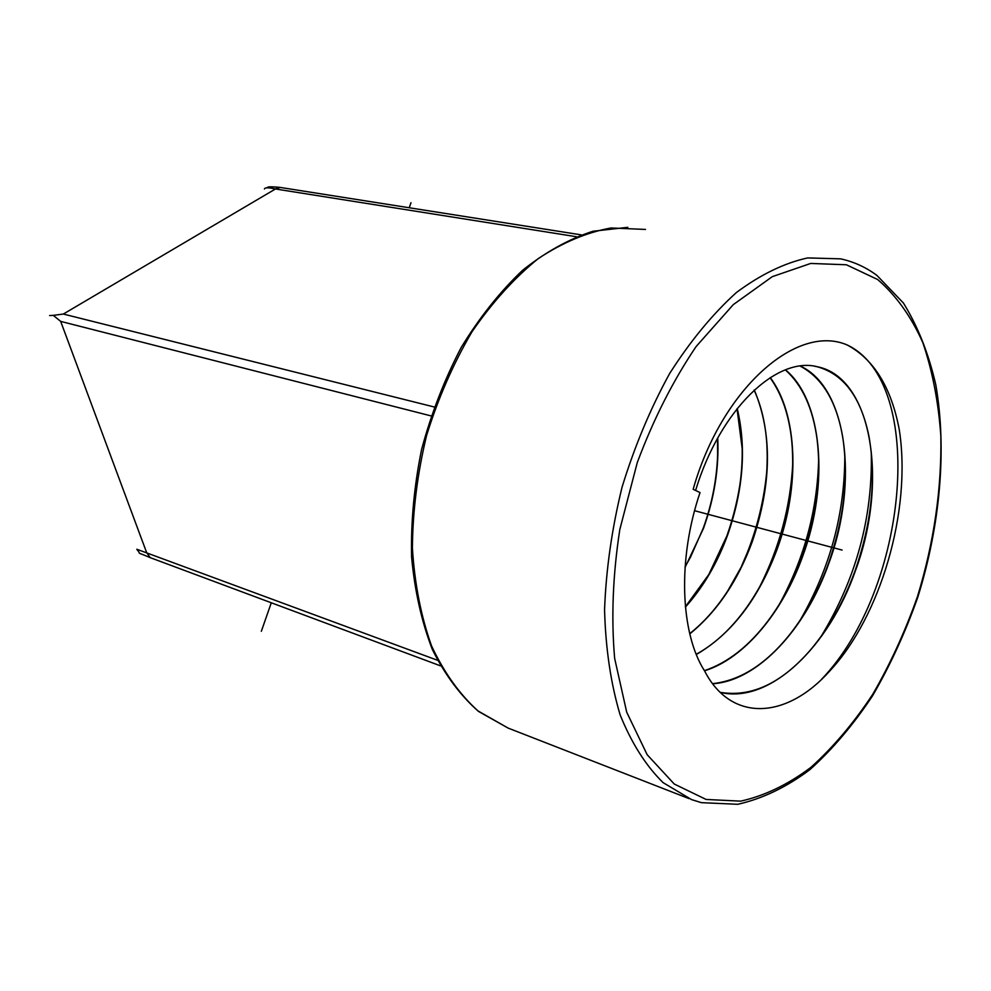 <?xml version="1.0" encoding="UTF-8"?>
<svg xmlns="http://www.w3.org/2000/svg" width="991" height="991" viewBox="0 0 991 991"><rect width="100%" height="100%" fill="white"/><g stroke="black" fill="none" stroke-linecap="round" stroke-linejoin="round"><path stroke-width="1.49" d="M264.436 188.984C264.783 187.448 268.462 187.435 275.461 188.971L280.143 187.423L581.221 234.855M49.6 315.547L53.279 315.373L60.674 321.381L431.073 415.91M576.279 236.7L275.461 188.971L63.325 314.048L53.279 315.373M693.167 489.294C721.027 390.293 796.132 322.868 847.181 344.967C873.839 359.262 891.194 387.407 899.233 429.4C912.005 510.811 880.281 616.959 829.715 671.043C786.259 719.689 731.048 722.513 704.601 670.957C680.21 633.063 677.448 558.8 700.03 492.589L693.167 489.294M847.181 344.967C926.696 382.514 908.685 588.865 821.328 679.566M871.262 451.822C872.873 517.054 856.261 578.434 821.403 635.962M844.79 454.733C844.989 513.065 830.124 568.202 800.183 620.155M818.653 458.585C817.538 509.473 804.556 557.834 779.706 603.692M696.326 654.494C731.717 633.844 758.697 598.638 777.254 548.853C800.232 486.37 797.916 414.164 770.242 377.608M785.516 369.829C822.703 400.575 829.331 484.277 802.821 555.939C782.927 611.769 744.563 658.495 704.514 670.82M800.307 366.063C847.156 387.32 859.011 482.344 828.897 563.161C805.918 628.368 758.239 680.842 712.69 683.778M695.595 490.458C720.172 408.961 776.981 355.905 817.538 366.794C872.055 377.658 888.692 481.96 855.493 570.531C829.133 646.405 770.044 704.304 720.284 692.399M720.209 692.337C751.599 697.528 781.874 683.183 811.034 649.291C829.467 627.229 844.183 600.942 855.183 570.444C871.733 522.703 876.317 477.959 868.934 436.213C860.944 397.255 843.713 374.103 817.216 366.744L814.515 366.236M800.146 366.088C822.406 377.856 836.615 401.615 842.759 437.378C848.705 477.067 843.985 518.974 828.6 563.086C818.69 590.475 805.572 614.507 789.232 635.169C765.572 664.503 740.017 680.668 712.591 683.654M785.355 369.891C802.227 384.991 812.806 408.044 817.055 439.063C821.589 476.46 816.745 515.394 802.524 555.852C793.766 580.057 782.308 601.673 768.174 620.688C748.985 646.157 727.728 662.818 704.415 670.647M754.287 389.971C772.485 433.488 771.791 484.128 752.181 541.904C737.688 581.221 716.877 611.881 689.786 633.893M754.101 390.144C761.311 405.753 765.56 423.851 766.861 444.439C768.607 476.436 763.627 508.891 751.896 541.829L741.119 567.224L727.889 590.661C716.629 608.078 703.907 622.398 689.724 633.633M737.23 408.465C746.557 447.796 743.349 490.012 727.592 535.09C717.348 563.099 703.276 587.106 685.413 607.099M737.031 408.726L742.197 448.613C742.631 477.328 737.676 506.128 727.32 535.016L708.788 574.557L685.388 606.74M717.732 438.01C719.119 467.901 714.362 498.027 703.474 528.414L685.041 567.471M717.472 438.468L717.633 454.473C716.827 479.26 712.021 503.886 703.201 528.327L690.541 557.066L685.091 566.864M770.057 377.72C781.899 394.096 789.133 415.303 791.784 441.317C794.906 476.188 789.976 512 776.969 548.779C769.363 569.738 759.602 588.79 747.697 605.947C732.448 627.687 715.291 643.803 696.239 654.283M792.75 463.813C790.459 506.413 779.558 547.193 760.035 586.139M766.799 471.27C763.689 504.196 755.229 535.982 741.404 566.629M740.066 483.744C736.945 503.725 731.767 523.26 724.52 542.362M437.452 660.254L136.82 549.249M762.859 528.934L743.027 523.632M261.339 631.279L271.286 602.776M409.221 207.763L410.992 202.697M730.107 520.188L765.634 529.665M694.592 510.712L842.077 550.067M63.325 314.048L434.145 406.967M627.848 227.323L592.977 231.25C569.107 238.93 545.607 251.974 522.492 270.37C500.046 291.688 479.644 317.318 461.298 347.284C444.587 379.231 431.345 413.284 421.596 449.468C414.139 486.061 410.807 521.96 411.599 557.153C414.758 591.131 421.683 621.939 432.386 649.576C444.996 674.846 460.357 695.447 478.455 711.389L508.148 728.1L478.058 710.968C459.663 694.394 444.179 672.74 431.593 646.021C421.076 616.712 414.672 584.083 412.392 548.134C412.702 511.009 417.434 473.45 426.588 435.47C438.158 398.196 453.283 363.635 471.976 331.812C492.267 302.366 514.366 277.951 538.286 258.564C562.665 242.498 586.92 232.303 611.063 227.98L645.488 229.429M60.674 321.381L146.569 552.421L150.161 557.623L440.438 665.828L150.161 557.623C133.81 550.612 142.493 555.666 136.907 549.51M691.607 799.626L701.442 802.66L737.738 804.296C762.352 798.758 786.358 787.25 809.758 769.772C832.44 749.382 853.325 724.793 872.439 695.992C890.24 665.357 905.353 632.419 917.802 597.189C940.149 525.701 947.049 449.518 935.814 384.855C928.666 353.7 917.877 326.423 903.433 303.048L876.924 275.424C865.936 267.236 853.808 261.711 840.541 258.837L807.591 257.933C784.24 263.073 760.518 274.594 736.412 292.518C712.603 314.048 690.343 341.04 669.643 373.508C650.406 408.552 634.537 446.483 622.026 487.287C611.868 528.785 606.046 569.639 604.56 609.849C605.625 648.659 610.815 683.641 620.118 714.808C631.502 743.064 645.822 765.671 663.09 782.63L691.607 799.626L700.934 802.512M877.704 279.549L846.388 264.77L810.7 263.445L772.299 276.65L733.303 304.621L696.14 346.503C673.013 380.717 653.391 419.404 637.275 462.586L619.833 529.417C612.834 574.78 611.113 617.777 614.655 658.42L626.721 712.232L647.16 754.708L674.264 784.03L706.1 799.452L740.673 801.149C764.47 795.872 787.87 784.624 810.873 767.393C833.208 747.264 853.808 722.935 872.675 694.406C890.252 664.044 905.192 631.428 917.48 596.532C933.98 542.461 941.772 488.91 940.843 435.879C938.427 401.888 932.395 370.733 922.757 342.44C911.063 316.389 896.05 295.429 877.704 279.549M266.121 187.931C268.908 187.609 264.585 185.986 279.735 187.361M508.148 728.1L689.042 798.622"/></g></svg>
